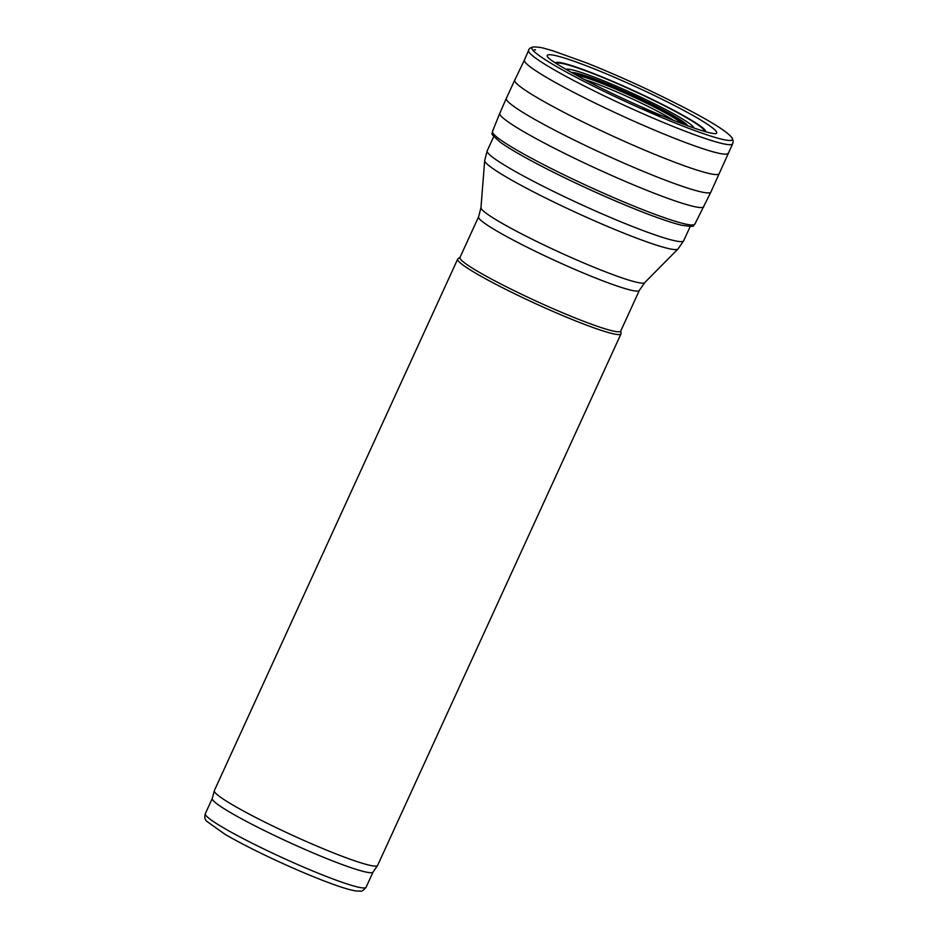 <?xml version="1.0" encoding="UTF-8"?>
<svg xmlns="http://www.w3.org/2000/svg" width="938" height="938" viewBox="0 0 938 938"><rect width="100%" height="100%" fill="white"/><g stroke="black" fill="none" stroke-linecap="round" stroke-linejoin="round"><path stroke-width="1.41" d="M459.972 257.481A88.395 7.95 24.6 0 0 537.028 301.52A88.395 7.95 24.6 0 0 620.721 331.079L639.329 290.417A88.395 7.95 24.6 0 1 555.648 260.858A88.395 7.95 24.6 0 1 478.579 216.83L459.972 257.481M460.054 257.293L457.967 258.771A89.802 8.079 24.6 0 0 457.685 259.099A89.802 8.079 24.6 0 0 535.973 303.83A89.802 8.079 24.6 0 0 620.979 333.869A89.802 8.079 24.6 0 0 621.05 333.436L620.804 330.891M457.685 259.099L214.333 790.628A89.802 8.079 24.6 0 0 214.286 790.757L212.269 798.543A88.395 7.95 24.6 0 0 289.373 842.453A88.395 7.95 24.6 0 0 372.996 872.129L377.568 865.504A89.802 8.079 24.6 0 0 377.627 865.399L620.979 333.869M214.286 790.757A89.802 8.079 24.6 0 0 292.621 835.359A89.802 8.079 24.6 0 0 377.568 865.504M478.579 216.83L480.96 207.697A90.095 8.102 24.6 0 0 559.564 252.299A90.095 8.102 24.6 0 0 644.699 282.655L639.329 290.417M480.96 207.697L484.688 160.515A106.346 9.568 24.6 0 0 577.468 213.184A106.346 9.568 24.6 0 0 677.975 249.016L644.699 282.655M484.688 160.515L487.197 150.819A108.046 9.72 24.6 0 0 581.384 204.625A108.046 9.72 24.6 0 0 683.673 240.761L677.975 249.016M366.078 887.266C363.604 890.256 361.763 891.534 360.555 891.1L356.37 891.018C350.601 890.185 341.561 887.477 329.25 882.881C314.359 877.335 297.686 870.323 279.243 861.881C257.575 851.892 239.565 842.746 225.214 834.445L206.7 821.278C204.812 819.484 204.343 816.951 205.328 813.668A88.395 7.95 24.6 0 0 282.385 857.707A88.395 7.95 24.6 0 0 366.078 887.266L373.031 872.082M643.914 108.972A106.545 9.591 -155.4 0 1 643.656 108.855L659.86 115.843A106.545 9.591 -155.4 0 1 643.914 108.972M643.867 109.793A110.297 9.931 -155.4 0 1 533.816 46.9C541.812 47.322 541.003 47.486 552.646 50.711L586.52 62.916C605.42 70.432 625.4 79.12 646.434 88.969C689.407 109.383 724.066 127.92 731.875 137.569A110.297 9.931 -155.4 0 1 644.758 110.192A110.297 9.931 -155.4 0 1 643.867 109.793M694.859 224.159A111.305 10.013 -155.4 0 1 605.842 194.213A111.305 10.013 -155.4 0 1 605.467 194.037A111.305 10.013 -155.4 0 1 492.462 131.496C494.15 134.978 486.716 130.511 500.423 142.295A109.183 9.826 -155.4 0 0 604.189 196.042L604.189 196.042A109.183 9.826 -155.4 0 0 681.492 225.19C699.361 227.864 691.118 225.155 694.859 224.159L710.898 192.032L732.625 143.866A112.22 10.095 -155.4 0 1 644.172 114.248A112.22 10.095 -155.4 0 1 642.495 113.51A112.22 10.095 -155.4 0 1 528.563 50.441C528.844 48.67 530.591 47.486 533.816 46.9M534.297 49.749A112.22 10.095 -155.4 0 1 535.551 49.949M728.076 153.281A111.997 10.084 -155.4 0 1 641.721 124.625A111.997 10.084 -155.4 0 1 638.098 123.042A111.997 10.084 -155.4 0 1 524.412 60.032L528.563 50.441M719.2 173.671A112.419 10.119 -155.4 0 1 632.118 144.745A112.419 10.119 -155.4 0 1 628.882 143.326A112.419 10.119 -155.4 0 1 514.774 80.07L524.412 60.032M710.898 192.032A112.513 10.119 -155.4 0 1 623.102 162.766A112.513 10.119 -155.4 0 1 620.522 161.629A112.513 10.119 -155.4 0 1 506.309 98.361L514.774 80.07M703.84 206.712A112.208 10.095 -155.4 0 1 616.829 177.739A112.208 10.095 -155.4 0 1 613.722 176.367A112.208 10.095 -155.4 0 1 499.802 113.287L506.309 98.361M672.218 222.623A108.867 9.79 -155.4 0 1 633.232 208.353A108.867 9.79 -155.4 0 1 604.142 196.042A108.867 9.79 -155.4 0 1 544.697 167.82A108.867 9.79 -155.4 0 1 508.419 147.629M584.585 79.636A58.942 5.3 -155.4 0 1 673.918 120.545M576.612 75.392A60.173 5.417 -155.4 0 1 631.157 95.934A60.173 5.417 -155.4 0 1 682.336 123.793M574.677 74.337A61.38 5.522 -155.4 0 1 631.426 95.348A61.38 5.522 -155.4 0 1 684.412 124.578M571.535 72.589A64.394 5.792 -155.4 0 1 631.778 94.574A64.394 5.792 -155.4 0 1 687.777 125.809M566.001 69.447A70.362 6.332 -155.4 0 1 632.388 93.237A70.362 6.332 -155.4 0 1 693.78 127.955M556.574 63.725A81.219 7.305 -155.4 0 1 633.478 90.857A81.219 7.305 -155.4 0 1 704.274 131.343M555.413 62.963A82.591 7.434 -155.4 0 1 633.596 90.599A82.591 7.434 -155.4 0 1 705.599 131.73M547.733 57.124A93.167 8.383 -155.4 0 1 635.425 86.601A93.167 8.383 -155.4 0 1 715.037 133.724L711.543 133.219C701.284 131.003 683.696 124.719 658.781 114.377C632.095 103.121 607.038 91.373 583.635 79.144C561.874 67.36 549.903 60.009 547.733 57.112L547.757 57.148M658.886 114.459A97.095 8.735 -155.4 0 1 642.647 107.483L658.886 114.459M659.156 114.87A99.815 8.981 -155.4 0 1 642.929 107.882L659.156 114.87M683.673 240.761L690.216 226.457M487.197 150.819L493.751 136.502M205.328 813.668L212.281 798.484M732.625 143.866L733.211 141.157L731.875 137.569M492.462 131.496L499.802 113.287M500.423 142.295C509.428 148.755 524.19 157.267 544.697 167.82M681.492 225.19C670.705 222.587 654.618 216.983 633.232 208.353"/></g></svg>
